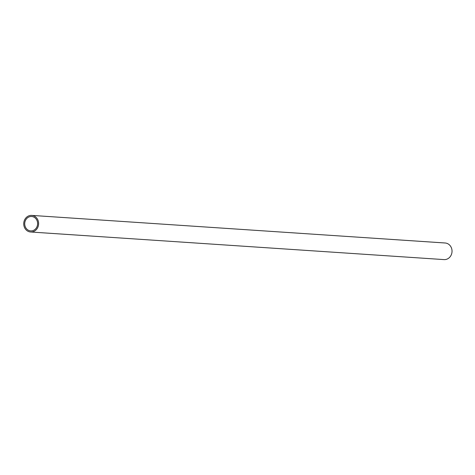 <?xml version="1.0" encoding="UTF-8"?>
<svg xmlns="http://www.w3.org/2000/svg" width="475" height="475" viewBox="0 0 475 475"><rect width="100%" height="100%" fill="white"/><g stroke="black" fill="none" stroke-linecap="round" stroke-linejoin="round"><path stroke-width="0.71" d="M25.739 219.901A7.214 6.448 -86.2 0 0 30.691 230.898A7.214 6.448 -86.2 0 0 37.602 224.129A7.214 6.448 -86.2 0 0 31.653 216.505A7.214 6.448 -86.2 0 0 25.739 219.901M31.724 215.401L445.146 242.998A8.318 7.44 93.8 0 1 450.858 255.681A8.318 7.44 93.8 0 1 444.036 259.599L30.62 232.002A8.318 7.44 93.8 0 1 23.75 223.203A8.318 7.44 93.8 0 1 31.724 215.401A8.318 7.44 93.8 0 1 37.436 228.083A8.318 7.44 93.8 0 1 30.62 232.002"/></g></svg>
